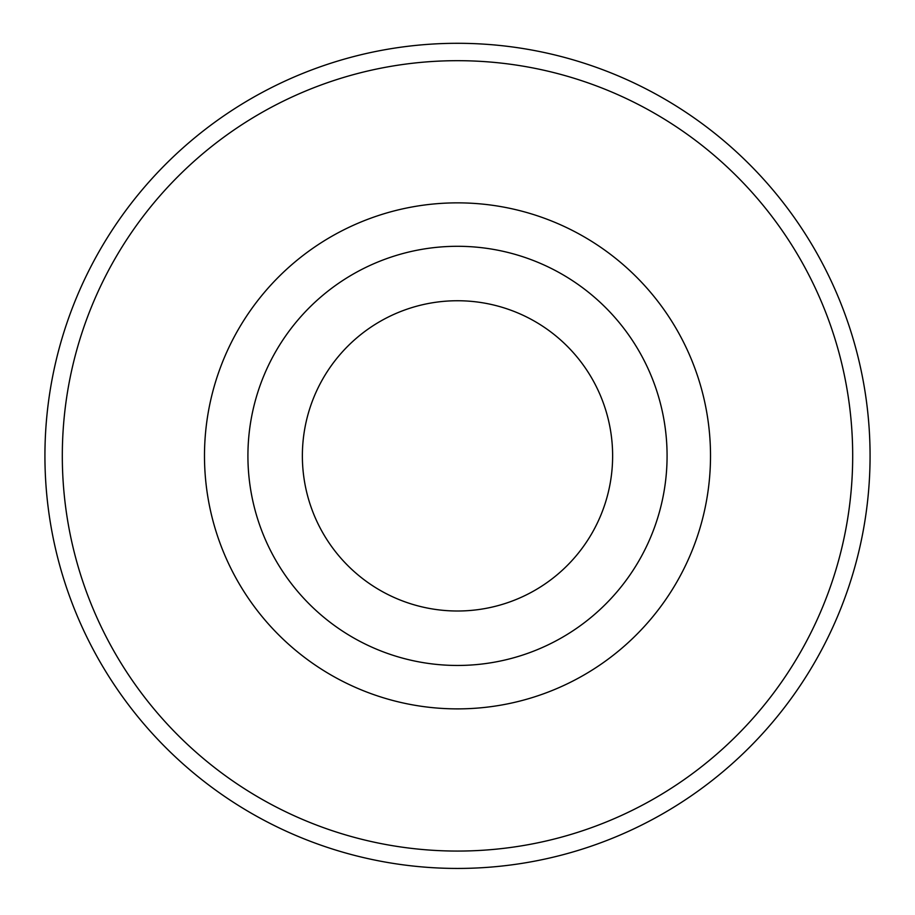 <?xml version="1.0" encoding="UTF-8"?>
<svg xmlns="http://www.w3.org/2000/svg" width="915" height="915" viewBox="0 0 915 915"><rect width="100%" height="100%" fill="white"/><g stroke="black" fill="none" stroke-linecap="round" stroke-linejoin="round"><path stroke-width="1.37" d="M457.5 868.438A412.562 412.562 0 0 0 814.796 249.589A412.562 412.562 0 0 0 100.204 249.589A412.562 412.562 0 0 0 457.5 868.438M457.5 665.457A209.581 209.581 0 0 0 639.002 351.085A209.581 209.581 0 0 0 275.998 351.085A209.581 209.581 0 0 0 457.5 665.457M457.5 611.003A155.127 155.127 0 0 0 591.845 378.307A155.127 155.127 0 0 0 323.155 378.307A155.127 155.127 0 0 0 457.5 611.003M457.5 851.064A395.188 395.188 0 0 1 115.256 258.282A395.188 395.188 0 0 1 799.744 258.282A395.188 395.188 0 0 1 457.5 851.064M457.5 708.885A253.02 253.02 0 0 0 676.62 329.366A253.02 253.02 0 0 0 238.38 329.366A253.02 253.02 0 0 0 457.5 708.885"/></g></svg>
